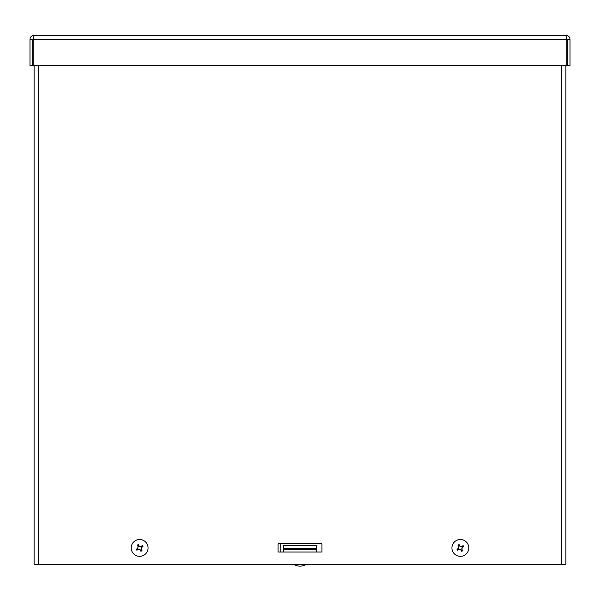 <?xml version="1.0" encoding="UTF-8"?>
<svg xmlns="http://www.w3.org/2000/svg" width="600" height="600" viewBox="0 0 600 600"><rect width="100%" height="100%" fill="white"/><g stroke="black" fill="none" stroke-linecap="round" stroke-linejoin="round"><path stroke-width="0.9" d="M280.808 552.037L280.808 543.817L321.93 543.817L321.93 552.037L280.808 552.037M321.93 552.037L278.07 552.037L278.07 543.817L321.93 543.817M38.205 65.475L38.205 564.375L34.11 564.375L34.11 65.475M565.89 65.475L565.89 564.375L561.795 564.375L561.795 65.475M38.205 564.375L561.795 564.375M565.912 38.04L567.278 39.405L567.278 65.475L570 65.475L570 39.405C569.752 36.93 568.388 35.565 565.912 35.318L34.088 35.318L565.912 35.318L566.798 39.405L566.798 65.475L33.203 65.475L33.203 39.405L34.088 35.318C31.612 35.565 30.247 36.93 30 39.405L30 65.475L32.723 65.475L32.723 39.405L30 39.405M567.278 39.405L570 39.405M34.088 38.04L32.723 39.405M283.335 552.037L283.335 548.362L316.665 548.362L316.665 549.735L283.335 549.735M316.665 552.037L316.665 549.735M283.335 548.362L283.335 545.648L316.665 545.648L316.665 548.362M462.105 546.278L463.088 545.588L461.603 546.592L459.93 546.158L459.105 544.567L459.638 545.648A2.393 2.393 0 0 0 458.715 546.195L458.603 548.37L457.005 549.188L458.085 548.655A2.393 2.393 0 0 0 458.632 549.577L460.83 549.683L461.632 551.287A3.593 3.593 0 0 0 462.713 550.65L461.707 549.158L462.135 547.485L463.732 546.668L462.653 547.2A2.393 2.393 0 0 0 462.105 546.278L459.908 546.173L459.638 545.648M458.715 546.195L458.025 545.205L459.03 546.69L458.085 548.655M459.105 544.567A3.593 3.593 0 0 0 458.025 545.205M458.632 549.577L457.65 550.268L459.135 549.263L460.808 549.69L461.632 551.287M461.092 550.207A2.393 2.393 0 0 0 462.022 549.66L462.713 550.65M462.022 549.66L462.12 547.463L462.653 547.2M453.12 552.217A8.422 8.422 0 0 1 460.275 539.505A8.422 8.422 0 0 1 467.707 552.053A8.422 8.422 0 0 1 453.12 552.217M141.368 546.278L142.35 545.588L140.865 546.592L139.192 546.158L138.368 544.567L138.907 545.648A2.393 2.393 0 0 0 137.977 546.195L137.865 548.37L136.267 549.188L137.347 548.655A2.393 2.393 0 0 0 137.895 549.577L140.093 549.683L140.895 551.287A3.593 3.593 0 0 0 141.975 550.65L140.97 549.158L141.398 547.485L142.995 546.668L141.915 547.2A2.393 2.393 0 0 0 141.368 546.278L139.17 546.173L138.907 545.648M137.977 546.195L137.288 545.205L138.292 546.69L137.347 548.655M138.368 544.567A3.593 3.593 0 0 0 137.288 545.205M137.895 549.577L136.913 550.268L138.398 549.263L140.07 549.69L140.895 551.287M140.363 550.207A2.393 2.393 0 0 0 141.285 549.66L141.975 550.65M141.285 549.66L140.947 549.173L141.915 547.2M132.39 552.217A8.422 8.422 0 0 1 139.538 539.505A8.422 8.422 0 0 1 146.97 552.053A8.422 8.422 0 0 1 132.39 552.217M305.745 564.683A12.128 12.128 0 0 1 294.255 564.683L305.745 564.375M566.798 39.405L33.203 39.405M462.832 545.76A3.277 3.277 0 0 1 463.455 546.803M463.732 546.668A3.593 3.593 0 0 0 463.088 545.588M458.205 545.46A3.277 3.277 0 0 1 459.248 544.845M457.905 550.095A3.277 3.277 0 0 1 457.283 549.045M457.005 549.188A3.593 3.593 0 0 0 457.65 550.268M462.533 550.388A3.277 3.277 0 0 1 461.49 551.01M142.095 545.76A3.277 3.277 0 0 1 142.718 546.803M142.995 546.668A3.593 3.593 0 0 0 142.35 545.588M137.468 545.46A3.277 3.277 0 0 1 138.51 544.845M137.167 550.095A3.277 3.277 0 0 1 136.545 549.045M136.267 549.188A3.593 3.593 0 0 0 136.913 550.268M141.795 550.388A3.277 3.277 0 0 1 140.752 551.01"/></g></svg>
